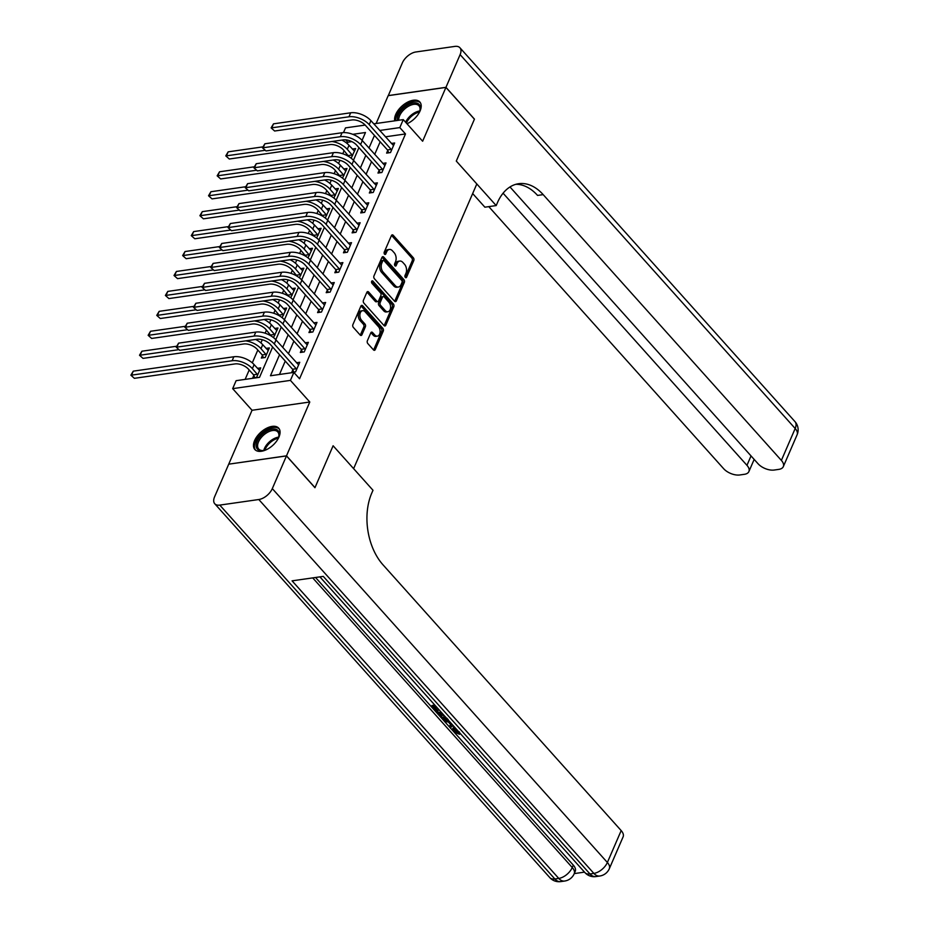 <?xml version="1.0" encoding="UTF-8"?>
<svg xmlns="http://www.w3.org/2000/svg" width="928" height="928" viewBox="0 0 928 928"><rect width="100%" height="100%" fill="white"/><g stroke="black" fill="none" stroke-linecap="round" stroke-linejoin="round"><path stroke-width="1.39" d="M405.327 277.426A1.415 0.905 81.9 0 0 406.58 277.205L413.784 260.571A2.018 1.288 81.9 0 0 413.331 257.752L393.205 235.283A2.018 1.288 81.9 0 0 392.242 234.854A2.018 1.288 81.9 0 0 391.407 235.596L384.204 252.23A1.415 0.905 81.9 0 0 385.77 253.982L386.709 251.824A6.45 4.13 81.9 0 1 389.366 249.446A6.45 4.13 81.9 0 1 392.451 250.815L394.133 252.683A6.45 4.13 81.9 0 1 395.537 261.696L394.609 263.842A1.415 0.905 81.9 0 0 396.175 265.594L397.103 263.436A6.45 4.13 81.9 0 1 399.771 261.058A6.45 4.13 81.9 0 1 402.856 262.427L404.538 264.294A6.45 4.13 81.9 0 1 405.942 273.296L405.014 275.454A1.415 0.905 81.9 0 0 405.327 277.426M278.945 437.088A16.008 8.874 -41.9 0 0 278.69 428.156A16.008 8.874 -41.9 0 0 266.464 428.307A16.008 8.874 -41.9 0 0 254.597 440.58A16.008 8.874 -41.9 0 0 254.852 449.512A16.008 8.874 -41.9 0 0 267.067 449.361A16.008 8.874 -41.9 0 0 278.945 437.088M406.986 123.772A16.008 8.874 -41.9 0 0 420.082 110.931A16.008 8.874 -41.9 0 0 419.827 101.987A16.008 8.874 -41.9 0 0 407.612 102.15A16.008 8.874 -41.9 0 0 395.734 114.411A16.008 8.874 -41.9 0 0 394.748 120.837M367.372 340.762A2.018 1.288 81.9 0 0 367.824 343.58L373.474 349.879A2.018 1.288 81.9 0 0 374.436 350.308A2.018 1.288 81.9 0 0 375.26 349.566L383.264 331.099A2.018 1.288 81.9 0 0 382.812 328.28L362.686 305.811A2.018 1.288 81.9 0 0 361.723 305.382A2.018 1.288 81.9 0 0 360.888 306.124L352.895 324.603A2.018 1.288 81.9 0 0 353.336 327.41L360.157 335.031A2.018 1.288 81.9 0 0 361.12 335.46A2.018 1.288 81.9 0 0 361.955 334.718L365.377 326.807A2.018 1.288 81.9 0 0 364.936 323.988L361.549 320.218A5.382 3.445 81.9 0 1 359.913 314.488A5.382 3.445 81.9 0 1 362.593 310.694A5.382 3.445 81.9 0 1 365.168 311.843L378.427 326.633A5.382 3.445 81.9 0 1 380.074 332.352A5.382 3.445 81.9 0 1 377.383 336.156A5.382 3.445 81.9 0 1 374.808 335.008L372.592 332.549A2.018 1.288 81.9 0 0 371.629 332.12A2.018 1.288 81.9 0 0 370.794 332.862L367.372 340.762M509.982 186.957L758.048 463.745A12.308 6.542 -156.6 0 0 774.242 470.032L778.847 469.371A12.308 6.542 -156.6 0 0 783.313 466.633A12.308 6.542 -156.6 0 0 781.376 460.404L795.18 428.504L460.114 54.624L445.962 87.325L474.452 119.12L456.298 161.066L474.417 119.202L445.927 87.406L422.634 141.23L403.262 119.619L399.806 127.588L405.501 133.945L299.558 378.775L293.863 372.418L290.418 380.387L232.673 388.646L236.118 380.677L259.527 377.325L272.646 347.014M286.462 455.915L228.717 464.174L214.565 496.874A12.308 6.832 -41.9 0 0 214.762 503.753A12.308 6.832 -41.9 0 0 219.785 505.099L258.808 499.519A12.308 6.832 -41.9 0 0 272.31 488.615L286.462 455.915L314.952 487.71L333.106 445.765L314.986 487.629L286.497 455.834L309.79 402.01L290.418 380.387M272.31 488.615L607.376 862.483L621.18 830.595L382.986 564.804A51.307 32.84 81.9 0 1 371.745 493.139L372.998 490.274L333.106 445.765L353.614 468.652L476.818 183.953L456.298 161.066L496.19 205.575L497.431 202.698A51.307 32.84 -98.1 0 1 518.659 183.709A51.307 32.84 -98.1 0 1 543.182 194.625L781.376 460.404M394.539 301.194A2.018 1.288 81.9 0 0 395.502 301.623A2.018 1.288 81.9 0 0 396.337 300.881L404.33 282.402A2.018 1.288 81.9 0 0 403.889 279.595L383.751 257.126A2.018 1.288 81.9 0 0 382.788 256.696A2.018 1.288 81.9 0 0 381.953 257.439L373.961 275.918A2.018 1.288 81.9 0 0 374.402 278.725L394.539 301.194M393.797 306.75L385.804 325.218A2.018 1.288 81.9 0 1 384.969 325.972A2.018 1.288 81.9 0 1 384.006 325.542L363.869 303.073A2.018 1.288 81.9 0 1 363.428 300.254L366.85 292.355A2.018 1.288 81.9 0 1 367.685 291.601A2.018 1.288 81.9 0 1 368.648 292.03L376.814 301.148A2.018 1.288 81.9 0 0 377.777 301.577A2.018 1.288 81.9 0 0 378.601 300.834L380.874 295.58A2.018 1.288 81.9 0 0 380.434 292.772L371.931 283.284A1.415 0.905 81.9 0 1 372.882 281.091L393.356 303.932A2.018 1.288 81.9 0 1 393.797 306.75L392.231 306.971L384.238 325.45L385.804 325.218M228.81 464.162L286.497 455.834M445.927 87.406L388.182 95.665L376.142 123.494M405.501 133.945L385.41 136.822M380.155 141.787L374.692 154.419M371.525 161.716L366.061 174.36M362.906 181.656L357.431 194.288M354.276 201.596L348.8 214.229M345.645 221.525L340.182 234.169M337.015 241.466L331.551 254.098M328.396 261.406L322.921 274.038M319.766 281.335L314.302 293.979M311.135 301.275L305.672 313.919M302.505 321.216L297.041 333.848M293.886 341.144L288.411 353.788M285.256 361.085L279.467 374.471M387.73 150.51L386.605 153.108L390.502 152.552L394.644 142.982L391.361 143.457M379.1 170.45L377.974 173.049L381.872 172.492L386.013 162.922L382.73 163.386M370.469 190.379L369.344 192.989L373.242 192.432L377.383 182.862L374.1 183.326M361.839 210.32L360.714 212.918L364.623 212.361L368.764 202.791L365.47 203.267M353.22 230.26L352.095 232.858L355.992 232.302L360.134 222.732L356.851 223.196M344.59 250.189L343.464 252.799L347.362 252.242L351.503 242.672L348.22 243.136M335.959 270.129L334.834 272.728L338.743 272.171L342.884 262.601L339.59 263.076M327.329 290.07L326.204 292.668L330.113 292.111L334.254 282.541L330.96 283.017M318.71 309.998L317.585 312.608L321.482 312.052L325.624 302.482L322.341 302.946M310.08 329.939L308.954 332.537L312.852 331.98L316.993 322.41L313.71 322.886M301.449 349.879L300.324 352.478L304.233 351.921L308.374 342.351L305.08 342.826M292.83 369.808L291.694 372.418L295.603 371.861L299.744 362.291L296.45 362.755M351.851 141.624L347.768 142.216L347.188 143.55M344.102 150.672L342.768 153.77M339.926 160.312L338.558 163.49M335.472 170.613L334.138 173.698M331.308 180.252L329.927 183.419M326.842 190.542L325.508 193.639M322.677 200.181L321.297 203.36M318.223 210.482L316.877 213.579M314.047 220.122L312.678 223.3M309.592 230.422L308.258 233.508M305.416 240.062L304.048 243.229M300.962 250.351L299.628 253.448M296.798 259.991L295.417 263.169M292.343 270.292L290.998 273.389M288.167 279.931L286.787 283.11M283.713 290.232L282.367 293.318M279.537 299.872L278.168 303.038M275.082 310.161L273.748 313.258M270.906 319.8L269.538 322.979M266.452 330.101L265.118 333.198M262.288 339.741L260.907 342.919M257.833 350.042L252.288 362.848M249.203 369.97L245.131 379.39M352.338 149.037L355.621 148.573L351.144 158.189M343.708 168.977L347.002 168.502L342.513 178.118M335.089 188.906L338.372 188.442L333.883 198.058M326.459 208.846L329.742 208.382L325.264 217.999M317.828 228.787L321.123 228.311L316.634 237.928M309.198 248.716L312.492 248.252L308.003 257.868M300.579 268.656L303.862 268.192L299.384 277.808M291.949 288.596L295.232 288.121L290.754 297.737M283.318 308.537L286.613 308.061L282.124 317.678M274.688 328.466L277.982 328.002L273.493 337.618M262.438 355.459L261.313 358.057L265.211 357.5L269.352 347.93L266.069 348.406M253.808 375.399L252.683 377.998L256.58 377.441L260.722 367.871L257.439 368.346M309.79 402.01L252.045 410.269L228.752 464.093M252.045 410.269L232.673 388.646M347.768 142.216L345.645 139.85M343.476 132.6L345.518 127.878L365.168 125.071M279.56 354.728L270.454 375.759L293.863 372.418M374.46 135.43L368.984 148.062M365.829 155.359L360.366 168.003M357.199 175.299L351.735 187.932M348.58 195.24L343.105 207.872M339.95 215.168L334.474 227.812M331.319 235.109L325.856 247.741M322.689 255.049L317.225 267.682M314.07 274.978L308.595 287.622M305.44 294.918L299.976 307.551M296.809 314.859L291.346 327.491M288.179 334.788L282.715 347.432M399.806 127.588L379.714 130.465M373.775 123.83L403.262 119.619M362.082 140.348L365.47 132.507L352.768 134.316M275.802 339.718L281.277 327.085M284.432 319.789L289.896 307.145M293.062 299.848L298.526 287.204M301.681 279.908L307.156 267.276M310.312 259.968L315.787 247.335M318.942 240.039L324.406 227.395M327.572 220.098L333.036 207.454M336.191 200.158L341.666 187.526M344.822 180.229L350.297 167.585M353.452 160.289L358.916 147.645M399.771 261.058L398.216 261.278A6.45 4.13 81.9 0 0 395.548 263.656L397.103 263.436M394.736 265.547L395.548 263.656M389.366 249.446L387.811 249.667A6.45 4.13 81.9 0 0 385.143 252.056L386.709 251.824M384.331 253.936L385.143 252.056M405.13 277.159L412.218 260.791A2.018 1.288 81.9 0 0 411.777 257.972L391.639 235.503A2.018 1.288 81.9 0 0 391.512 235.387M394.655 301.322A2.018 1.288 81.9 0 0 394.771 301.101L402.764 282.634A2.018 1.288 81.9 0 0 402.323 279.815L382.185 257.346A2.018 1.288 81.9 0 0 382.069 257.218M402.021 282.379A1.415 0.905 81.9 0 0 401.708 280.407L384.03 260.687A1.415 0.905 81.9 0 0 382.777 260.907L381.791 263.181A6.45 4.13 81.9 0 0 383.206 272.182L395.282 285.662A6.45 4.13 81.9 0 0 398.367 287.03A6.45 4.13 81.9 0 0 401.035 284.652L402.021 282.379M383.357 260.385L381.802 260.606A1.415 0.905 81.9 0 0 381.211 261.128L382.777 260.907M398.367 287.03L396.801 287.262A6.45 4.13 81.9 0 1 393.727 285.894L381.64 272.403A6.45 4.13 81.9 0 1 380.236 263.401L381.211 261.128M377.777 301.577L376.211 301.797A2.018 1.288 81.9 0 1 375.248 301.368L367.082 292.262A2.018 1.288 81.9 0 0 366.954 292.134M371.536 281.567L391.79 304.164L393.356 303.932M385.282 310.602A5.382 3.445 81.9 0 0 387.858 311.75A5.382 3.445 81.9 0 0 390.549 307.945A5.382 3.445 81.9 0 0 388.902 302.226L384.238 297.018A2.018 1.288 81.9 0 0 383.276 296.589A2.018 1.288 81.9 0 0 382.44 297.331L380.167 302.574A2.018 1.288 81.9 0 0 380.608 305.393L385.282 310.602L383.716 310.822A5.382 3.445 81.9 0 0 386.303 311.97L387.858 311.75M383.276 296.589L381.71 296.809A2.018 1.288 81.9 0 0 380.874 297.552L382.44 297.331M383.716 310.822L379.053 305.614A2.018 1.288 81.9 0 1 378.612 302.795L380.874 297.552M392.231 306.971A2.018 1.288 81.9 0 0 391.79 304.164M377.383 336.156L375.817 336.377A5.382 3.445 81.9 0 1 373.242 335.228L371.038 332.769A2.018 1.288 81.9 0 0 370.91 332.642M362.593 310.694L361.038 310.915A5.382 3.445 81.9 0 0 358.347 314.72A5.382 3.445 81.9 0 0 359.983 320.438L361.549 320.218M360.284 335.159A2.018 1.288 81.9 0 0 360.389 334.938L363.811 327.027A2.018 1.288 81.9 0 0 363.37 324.22L359.983 320.438M373.59 350.007A2.018 1.288 81.9 0 0 373.706 349.786L381.698 331.319A2.018 1.288 81.9 0 0 381.257 328.5L361.12 306.031A2.018 1.288 81.9 0 0 360.992 305.915M348.963 156.658L343.383 149.86A10.266 5.452 -156.6 0 0 329.881 144.617L229.297 159.013L225.782 155.881L228.172 151.844L262.891 146.879M331.98 141.497A15.393 8.19 23.4 0 1 347.281 149.304L352.617 155.533M354.496 151.171L349.009 145.313L347.281 149.304M228.172 151.844L226.444 155.834L265.164 150.29M341.864 140.093A15.393 8.19 23.4 0 1 349.009 145.313M225.782 155.881L229.297 159.013M348.452 155.533L352.362 154.976M393.518 145.592L370.922 120.663L369.205 124.642L391.628 149.953M388.751 152.807L387.475 149.942L365.296 125.21A10.266 5.452 -156.6 0 0 351.793 119.967L274.618 131.01L271.115 127.878L273.505 123.842L350.668 112.798A15.393 8.19 23.4 0 1 370.922 120.663M273.505 123.842L271.776 127.832L348.951 116.789A15.393 8.19 23.4 0 1 369.205 124.642M271.115 127.878L274.618 131.01M387.475 149.942L391.372 149.385M340.332 176.598L334.753 169.801A10.266 5.452 -156.6 0 0 321.25 164.558L220.667 178.953L217.164 175.821L219.542 171.784L254.272 166.82M323.35 161.437A15.393 8.19 23.4 0 1 338.65 169.244L343.986 175.473M345.877 171.1L340.379 165.254L338.65 169.244M219.542 171.784L217.813 175.775L256.546 170.23M333.233 160.022A15.393 8.19 23.4 0 1 340.379 165.254M217.164 175.821L220.667 178.953M339.834 175.462L343.731 174.905M331.714 196.539L326.122 189.741A10.266 5.452 -156.6 0 0 312.62 184.498L212.036 198.894L208.533 195.762L210.911 191.725L245.642 186.748M314.72 181.378A15.393 8.19 23.4 0 1 330.02 189.173L335.356 195.414M337.247 191.04L331.748 185.194L330.02 189.173M210.911 191.725L209.183 195.704L247.915 190.17M324.603 179.962A15.393 8.19 23.4 0 1 331.748 185.194M208.533 195.762L212.036 198.894M331.203 195.402L335.101 194.845M323.083 216.468L317.492 209.67A10.266 5.452 -156.6 0 0 303.99 204.427L203.406 218.822L199.903 215.69L202.281 211.654L237.011 206.689M306.101 201.306A15.393 8.19 23.4 0 1 321.401 209.113L326.726 215.342M328.616 210.981L323.118 205.123L321.401 209.113M202.281 211.654L200.564 215.644L239.285 210.099M315.972 199.903A15.393 8.19 23.4 0 1 323.118 205.123M199.903 215.69L203.406 218.822M322.573 215.342L326.482 214.786M384.888 165.52L362.303 140.592L360.574 144.582L382.997 169.894M380.132 172.736L378.844 169.882L356.677 145.139A10.266 5.452 -156.6 0 0 343.174 139.896L266 150.939L262.485 147.807L264.874 143.782L342.049 132.739A15.393 8.19 23.4 0 1 362.303 140.592M264.874 143.782L263.146 147.761L340.321 136.718A15.393 8.19 23.4 0 1 360.574 144.582M262.485 147.807L266 150.939M378.844 169.882L382.742 169.325M376.258 185.461L353.672 160.532L351.944 164.523L374.378 189.822M371.502 192.676L370.214 189.822L348.046 165.08A10.266 5.452 -156.6 0 0 334.544 159.836L257.369 170.88L253.866 167.748L256.244 163.711L333.419 152.668A15.393 8.19 23.4 0 1 353.672 160.532M256.244 163.711L254.516 167.701L331.69 156.658A15.393 8.19 23.4 0 1 351.944 164.523M253.866 167.748L257.369 170.88M370.214 189.822L374.123 189.266M367.639 205.401L345.042 180.473L343.314 184.452L365.748 209.763M362.871 212.616L361.595 209.763L339.416 185.02A10.266 5.452 -156.6 0 0 325.914 179.777L248.739 190.82L245.236 187.688L247.614 183.651L324.788 172.608A15.393 8.19 23.4 0 1 345.042 180.473M247.614 183.651L245.897 187.642L323.072 176.598A15.393 8.19 23.4 0 1 343.314 184.452M245.236 187.688L248.739 190.82M361.595 209.763L365.493 209.194M314.453 236.408L308.873 229.61A10.266 5.452 -156.6 0 0 295.371 224.367L194.787 238.763L191.272 235.631L193.662 231.594L228.381 226.629M297.47 221.247A15.393 8.19 23.4 0 1 312.771 229.054L318.107 235.283M319.986 230.921L314.499 225.063L312.771 229.054M193.662 231.594L191.934 235.584L230.666 230.04M307.354 219.832A15.393 8.19 23.4 0 1 314.499 225.063M191.272 235.631L194.787 238.763M313.942 235.271L317.852 234.714M359.008 225.33L336.412 200.402L334.695 204.392L357.118 229.703M354.252 232.545L352.965 229.692L330.786 204.949A10.266 5.452 -156.6 0 0 317.283 199.706L240.108 210.749L236.605 207.617L238.995 203.592L316.17 192.548A15.393 8.19 23.4 0 1 336.412 200.402M238.995 203.592L237.266 207.57L314.441 196.527A15.393 8.19 23.4 0 1 334.695 204.392M236.605 207.617L240.108 210.749M352.965 229.692L356.862 229.135M397.381 120.454A13.85 7.679 138.1 0 1 402.033 109.608A13.85 7.679 138.1 0 1 415.361 102.834A13.85 7.679 138.1 0 1 419.932 110.606A13.85 7.679 138.1 0 1 418.574 113.761M419.792 111.047A12.83 7.111 -41.9 0 0 418.946 105.769A12.83 7.111 -41.9 0 0 403.1 110.548A12.83 7.111 -41.9 0 0 398.762 120.257M420.454 102.846A15.904 8.816 -41.9 0 0 401.024 109.005A15.904 8.816 -41.9 0 0 395.606 120.71M407.821 123.389A13.85 7.679 138.1 0 1 406.951 123.737M266.684 449.546A13.85 7.679 138.1 0 1 263.401 450.556A13.85 7.679 138.1 0 1 256.221 446.542A13.85 7.679 138.1 0 1 266.452 431.276A13.85 7.679 138.1 0 1 279.131 433.167A13.85 7.679 138.1 0 1 278.783 436.775A13.85 7.679 138.1 0 1 277.426 439.918M278.644 437.216A12.83 7.111 -41.9 0 0 278.852 434.292A12.83 7.111 -41.9 0 0 277.797 431.926A12.83 7.111 -41.9 0 0 265.257 433.77A12.83 7.111 -41.9 0 0 257.648 446.681A12.83 7.111 -41.9 0 0 258.703 449.048A12.83 7.111 -41.9 0 0 263.854 450.463M279.305 429.014A15.904 8.816 -41.9 0 0 263.749 431.682A15.904 8.816 -41.9 0 0 254.527 447.528A15.904 8.816 -41.9 0 0 255.629 450.219M496.19 205.575L484.88 207.188L472.665 193.558M503.08 193.198L746.959 465.334A12.308 6.542 -156.6 0 1 748.896 471.563A12.308 6.542 -156.6 0 1 744.442 474.301L739.836 474.962A12.308 6.542 -156.6 0 1 723.631 468.675L488.789 206.631M460.114 54.624A12.308 6.832 -41.9 0 0 459.917 47.757A12.308 6.832 -41.9 0 0 454.894 46.4L415.872 51.98A12.308 6.832 -41.9 0 0 402.369 62.895L388.275 95.654M445.962 87.325L388.217 95.584M515.875 184.301A51.307 32.84 -98.1 0 1 537.567 195.425L543.182 194.625M454.523 729.037L455.161 730.116L459.418 731.925M455.857 728.561L453.989 729.582L454.604 731.392L458.861 733.201L459.522 734.315L453.618 731.647L452.562 728.898L454.14 726.647M446.867 719.502L447.853 719.629M453.247 725.661L450.184 727.68L449.164 726.531L450.718 724.64M436.74 707.229L433.492 707.693L437.529 712.194L436.45 712.344L431.45 706.776L432.007 705.5L434.826 705.094M435 707.484L438.086 710.918L437.529 712.194M315.532 577.494L453.026 730.916M454.233 732.262L573.295 865.116A12.308 6.542 23.4 0 1 575.232 871.346L574.2 873.747A12.308 6.542 -156.6 0 0 572.263 867.518L573.295 865.116M574.27 873.596L584.512 872.123M448.108 719.397C445.127 719.838 442.494 718.887 440.208 716.544L437.761 713.818L438.318 712.542L441.136 712.136M621.18 830.595A12.308 6.542 23.4 0 1 623.117 836.824L609.313 868.724A12.308 6.542 -156.6 0 0 607.376 862.483A12.308 6.832 138.1 0 1 593.874 873.399L258.808 499.519M319.905 576.868L584.942 872.61A12.308 6.832 138.1 0 0 589.976 873.956A12.308 7.876 81.9 0 0 595.857 876.577L599.755 876.02A12.308 7.876 -98.1 0 1 593.874 873.399L589.976 873.956L323.28 576.381L292.076 580.847L558.76 878.422L554.851 878.978A12.308 6.832 138.1 0 1 549.828 877.633L214.762 503.753M431.45 706.776L435.777 706.15M437.761 713.818L442.088 713.203M443.05 714.27L439.814 714.734L441.218 716.312L443.491 718.017L447.168 718.318M441.31 714.525L445.579 717.089M441.218 716.312L441.774 715.036M443.491 718.017L444.048 716.741M449.164 726.531L451.263 725.255L448.352 721.996L444.686 721.543L443.665 720.406L449.233 721.184M450.173 722.228L452.319 724.617M443.665 720.406L444.21 719.142M454.604 731.392L455.161 730.116M458.861 733.201L459.244 732.343M452.562 728.898L454.894 727.494M459.522 734.315L460.01 733.201M305.822 256.348L300.243 249.551A10.266 5.452 -156.6 0 0 286.74 244.308L186.157 258.703L182.654 255.571L185.032 251.534L219.762 246.558M288.84 241.187A15.393 8.19 23.4 0 1 304.14 248.994L309.476 255.223M311.367 250.85L305.869 245.004L304.14 248.994M185.032 251.534L183.303 255.513L222.036 249.98M298.723 239.772A15.393 8.19 23.4 0 1 305.869 245.004M182.654 255.571L186.157 258.703M305.324 255.212L309.221 254.655M350.378 245.27L327.793 220.342L326.064 224.332L348.487 249.632M345.622 252.486L344.334 249.632L322.167 224.889A10.266 5.452 -156.6 0 0 308.664 219.646L231.49 230.689L227.975 227.557L230.364 223.52L307.539 212.477A15.393 8.19 23.4 0 1 327.793 220.342M230.364 223.52L228.636 227.511L305.811 216.468A15.393 8.19 23.4 0 1 326.064 224.332M227.975 227.557L231.49 230.689M344.334 249.632L348.244 249.075M297.204 276.277L291.612 269.48A10.266 5.452 -156.6 0 0 278.11 264.236L177.526 278.632L174.023 275.5L176.401 271.463L211.132 266.498M280.21 261.116A15.393 8.19 23.4 0 1 295.51 268.923L300.846 275.152M302.737 270.79L297.238 264.932L295.51 268.923M176.401 271.463L174.684 275.454L213.405 269.909M290.093 259.712A15.393 8.19 23.4 0 1 297.238 264.932M174.023 275.5L177.526 278.632M296.693 275.152L300.591 274.595M341.748 265.211L319.162 240.282L317.434 244.261L339.868 269.572M336.992 272.426L335.704 269.572L313.536 244.83A10.266 5.452 -156.6 0 0 300.034 239.586L222.859 250.63L219.356 247.498L221.734 243.461L298.909 232.418A15.393 8.19 23.4 0 1 319.162 240.282M221.734 243.461L220.006 247.451L297.18 236.408A15.393 8.19 23.4 0 1 317.434 244.261M219.356 247.498L222.859 250.63M335.704 269.572L339.613 269.004M288.573 296.218L282.982 289.42A10.266 5.452 -156.6 0 0 269.48 284.177L168.896 298.572L165.393 295.44L167.782 291.404L202.501 286.439M271.591 281.056A15.393 8.19 23.4 0 1 286.891 288.863L292.216 295.092M294.106 290.731L288.608 284.873L286.891 288.863M167.782 291.404L166.054 295.394L204.775 289.849M281.462 279.641A15.393 8.19 23.4 0 1 288.608 284.873M165.393 295.44L168.896 298.572M288.063 295.092L291.972 294.524M333.129 285.14L310.532 260.211L308.804 264.202L331.238 289.513M328.361 292.355L327.085 289.501L304.906 264.758A10.266 5.452 -156.6 0 0 291.404 259.515L214.229 270.558L210.726 267.426L213.104 263.401L290.278 252.358A15.393 8.19 23.4 0 1 310.532 260.211M213.104 263.401L211.387 267.38L288.562 256.337A15.393 8.19 23.4 0 1 308.804 264.202M210.726 267.426L214.229 270.558M327.085 289.501L330.983 288.944M279.943 316.158L274.363 309.36A10.266 5.452 -156.6 0 0 260.861 304.117L160.277 318.513L156.762 315.381L159.152 311.344L193.871 306.368M262.96 300.997A15.393 8.19 23.4 0 1 278.261 308.804L283.597 315.033M285.476 310.66L279.989 304.813L278.261 308.804M159.152 311.344L157.424 315.334L196.156 309.79M272.844 299.582A15.393 8.19 23.4 0 1 279.989 304.813M156.762 315.381L160.277 318.513M279.432 315.021L283.342 314.464M324.498 305.08L301.902 280.152L300.185 284.142L322.608 309.442M319.742 312.295L318.455 309.442L296.276 284.699A10.266 5.452 -156.6 0 0 282.773 279.456L205.598 290.499L202.095 287.367L204.485 283.33L281.66 272.287A15.393 8.19 23.4 0 1 301.902 280.152M204.485 283.33L202.756 287.32L279.931 276.277A15.393 8.19 23.4 0 1 300.185 284.142M202.095 287.367L205.598 290.499M318.455 309.442L322.352 308.885M271.312 336.087L265.733 329.289A10.266 5.452 -156.6 0 0 252.23 324.046L151.647 338.442L148.144 335.31L150.522 331.273L185.252 326.308M254.33 320.926A15.393 8.19 23.4 0 1 269.63 328.732L274.966 334.962M276.857 330.6L271.359 324.754L269.63 328.732M150.522 331.273L148.793 335.263L187.526 329.718M264.213 319.522A15.393 8.19 23.4 0 1 271.359 324.754M148.144 335.31L151.647 338.442M270.814 334.962L274.711 334.405M315.868 325.02L293.283 300.092L291.554 304.082L313.977 329.382M311.112 332.236L309.824 329.382L287.657 304.639A10.266 5.452 -156.6 0 0 274.154 299.396L196.98 310.439L193.476 307.307L195.854 303.27L273.029 292.227A15.393 8.19 23.4 0 1 293.283 300.092M195.854 303.27L194.126 307.261L271.301 296.218A15.393 8.19 23.4 0 1 291.554 304.082M193.476 307.307L196.98 310.439M309.824 329.382L313.734 328.814M263.471 357.756L262.183 354.902L257.102 349.23A10.266 5.452 -156.6 0 0 243.6 343.986L143.016 358.382L139.513 355.25L141.891 351.213L176.622 346.248M245.7 340.866A15.393 8.19 23.4 0 1 261.012 348.673L266.336 354.902M268.227 350.54L262.728 344.682L261.012 348.673M141.891 351.213L140.174 355.204L178.895 349.659M255.583 339.451A15.393 8.19 23.4 0 1 262.728 344.682M139.513 355.25L143.016 358.382M262.183 354.902L266.081 354.334M307.238 344.949L284.652 320.021L282.924 324.011L305.358 349.322M302.482 352.176L301.194 349.311L279.026 324.568A10.266 5.452 -156.6 0 0 265.524 319.325L188.349 330.368L184.846 327.236L187.224 323.211L264.399 312.168A15.393 8.19 23.4 0 1 284.652 320.021M187.224 323.211L185.496 327.19L262.67 316.146A15.393 8.19 23.4 0 1 282.924 324.011M184.846 327.236L188.349 330.368M301.194 349.311L305.103 348.754M254.84 377.684L253.553 374.831L248.472 369.17A10.266 5.452 -156.6 0 0 234.97 363.927L134.386 378.322L130.883 375.19L133.272 371.154L233.856 356.758A15.393 8.19 23.4 0 1 254.11 364.623L259.596 370.469M133.272 371.154L131.544 375.144L232.128 360.748A15.393 8.19 23.4 0 1 252.381 368.613L257.706 374.842M130.883 375.19L134.386 378.322M253.553 374.831L257.462 374.274M298.619 364.89L276.022 339.961L274.305 343.952L296.728 369.251M293.851 372.105L292.575 369.251L270.396 344.508A10.266 5.452 -156.6 0 0 256.894 339.265L179.719 350.308L176.216 347.176L178.594 343.14L255.768 332.096A15.393 8.19 23.4 0 1 276.022 339.961M178.594 343.14L176.877 347.13L254.052 336.087A15.393 8.19 23.4 0 1 274.305 343.952M176.216 347.176L179.719 350.308M292.575 369.251L296.473 368.694M405.292 277.379L406.58 277.205M384.482 254.168L385.77 253.982M394.887 265.779L396.175 265.594M391.639 235.503L393.205 235.283M411.777 257.972L413.331 257.752M412.218 260.791L413.784 260.571M382.185 257.346L383.751 257.126M402.323 279.815L403.889 279.595M402.764 282.634L404.33 282.402M394.771 301.101L396.337 300.881M380.236 263.401L381.791 263.181M381.64 272.403L383.206 272.182M393.727 285.894L395.282 285.662M367.082 292.262L368.648 292.03M375.248 301.368L376.814 301.148M371.641 281.265L372.882 281.091M378.612 302.795L380.167 302.574M379.053 305.614L380.608 305.393M371.038 332.769L372.592 332.549M373.242 335.228L374.808 335.008M363.37 324.22L364.936 323.988M363.811 327.027L365.377 326.807M360.389 334.938L361.955 334.718M361.12 306.031L362.686 305.811M381.257 328.5L382.812 328.28M381.698 331.319L383.264 331.099M373.706 349.786L375.26 349.566M350.668 112.798L348.951 116.789M342.049 132.739L340.321 136.718M333.419 152.668L331.69 156.658M324.788 172.608L323.072 176.598M316.17 192.548L314.441 196.527M405.617 122.252A12.83 7.111 138.1 0 1 409.039 117.172A12.83 7.111 138.1 0 1 419.816 110.954M419.41 112.056A12.4 6.879 -41.9 0 0 409.805 117.926A12.4 6.879 -41.9 0 0 406.383 123.099M263.761 450.474A12.83 7.111 138.1 0 1 278.667 437.123M278.272 438.213A12.4 6.879 -41.9 0 0 264.898 450.196M746.959 465.334L751.03 455.926M795.18 428.504A12.308 6.542 23.4 0 1 797.117 434.733A12.308 12.308 0 0 0 794.983 421.625A12.308 6.832 138.1 0 1 795.18 428.504M219.785 505.099L554.851 878.978A12.308 7.876 81.9 0 0 560.744 881.6L564.642 881.043A12.308 7.876 -98.1 0 1 558.76 878.422A12.308 6.832 138.1 0 0 572.263 867.518L312.713 577.889M307.539 212.477L305.811 216.468M298.909 232.418L297.18 236.408M290.278 252.358L288.562 256.337M281.66 272.287L279.931 276.277M273.029 292.227L271.301 296.218M264.399 312.168L262.67 316.146M254.11 364.623L252.381 368.613M233.856 356.758L232.128 360.748M255.768 332.096L254.052 336.087M748.896 471.563L754.162 459.406M783.313 466.633L797.117 434.733M794.983 421.625L459.917 47.757M584.942 872.61A12.308 12.308 0 0 0 595.857 876.577M599.755 876.02A12.308 12.308 0 0 0 609.313 868.724M549.828 877.633A12.308 12.308 0 0 0 560.744 881.6M564.642 881.043A12.308 12.308 0 0 0 574.2 873.747"/></g></svg>
